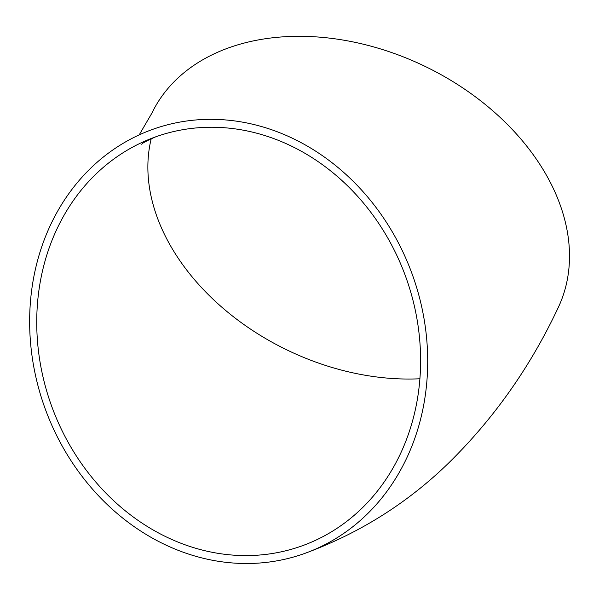 <?xml version="1.0" encoding="UTF-8"?>
<svg xmlns="http://www.w3.org/2000/svg" width="599" height="599" viewBox="0 0 599 599"><rect width="100%" height="100%" fill="white"/><g stroke="black" fill="none" stroke-linecap="round" stroke-linejoin="round"><path stroke-width="0.9" d="M139.208 134.88L151.802 113.293A225.239 160.547 25.6 0 1 424.339 66.032A225.239 160.547 25.6 0 1 557.916 308.238C530.265 366.94 493.988 418.379 449.1 462.57C407.575 503.093 359.28 533.439 304.21 553.618A225.239 195.454 70.4 0 1 35.012 373.102A225.239 195.454 70.4 0 1 153.127 129.219A225.239 195.454 70.4 0 1 412.801 275.869A225.239 195.454 70.4 0 1 304.21 553.618M419.899 378.77A217.212 154.827 25.6 0 1 151.24 138.624M41.915 371.972A217.212 188.49 70.4 0 1 155.822 136.789A217.212 188.49 70.4 0 1 406.242 278.206A217.212 188.49 70.4 0 1 301.514 546.048A217.212 188.49 70.4 0 1 272.949 553.401A217.212 188.49 70.4 0 1 41.915 371.972M141.753 144.284C141.978 143.303 146.665 140.81 155.822 136.789"/></g></svg>
